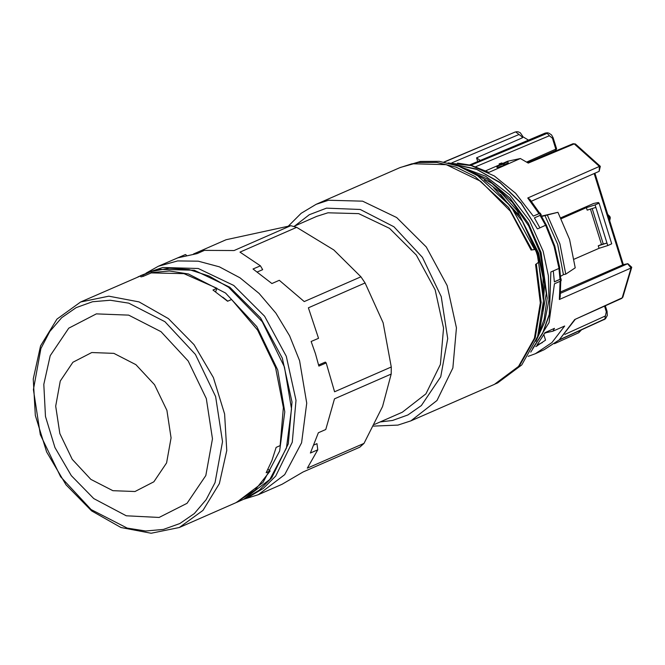 <?xml version="1.0" encoding="UTF-8"?>
<svg xmlns="http://www.w3.org/2000/svg" width="665" height="665" viewBox="0 0 665 665"><rect width="100%" height="100%" fill="white"/><g stroke="black" fill="none" stroke-linecap="round" stroke-linejoin="round"><path stroke-width="1" d="M244.063 499.157L258.328 494.685L284.711 474.627L301.544 442.79L306.706 403.148L299.574 360.671L289.608 335.867L275.9 313.107L259.092 293.456L239.949 277.804L219.35 266.873L198.253 261.162L177.613 260.946L158.386 266.224L146.076 273.19M318.577 365.035L325.326 362.076L326.199 362.891L318.826 366.124L315.484 353.705L311.154 341.511L318.535 338.277L308.419 307.779L365.11 282.982L360.92 276.798L304.229 301.602L279.258 280.289L271.885 283.523L253.057 269.026L260.439 265.792L240.015 252.135L296.706 227.339L333.83 249.924L360.92 276.798M158.386 266.224L185.477 254.504L178.104 257.737L197.056 253.623L204.429 250.397L234.038 250.497L290.73 225.693L296.706 227.339M290.73 225.693L226.067 239.724L193.44 253.997M326.199 362.891L334.578 391.76L391.269 366.964L383.156 322.791L365.11 282.982M258.328 494.685L282.051 484.311L303.041 472.025L359.732 447.221L363.988 443.364L307.297 468.16L317.754 449.814L310.38 453.04L318.36 432.732L325.734 429.499L334.528 398.859L391.219 374.062L382.558 406.581L363.988 443.364M314.221 444.852L316.922 443.671L317.754 449.814M257.446 271.918L262.708 269.616L260.439 265.792M391.269 366.964L391.219 374.062M186.458 255.244L185.477 254.504M374.486 424.428L402.367 412.234L425.957 393.846L440.355 364.453L443.572 328.119L435.159 289.882L416.282 255.028L389.557 228.378L358.676 213.615L327.912 212.783L316.706 216.408L293.722 226.466M316.141 204.288L399.682 167.738L412.084 163.731L446.331 164.704L480.687 181.279L510.329 211.129L531.102 250.082L535.466 249.417L539.298 261.711L535.608 264.545L540.321 302.924L534.394 338.236L518.492 366.44L494.436 384.328L410.887 420.879L436.98 400.538L452.907 368.028L456.464 327.845L447.154 285.551L426.282 246.998L396.714 217.522L362.558 201.196L328.535 200.281L316.141 204.288L301.145 213.282L288.56 225.975M538.542 262.284L536.323 263.988M494.835 384.154L497.62 382.932L521.784 364.919L537.694 336.473L543.513 300.896L538.559 262.284M542.283 342.641L537.22 344.861M598.284 245.826L607.004 243.058L607.768 245.518L599.049 248.286L598.284 245.826L601.468 244.437L590.462 209.093M595.882 207.372L587.17 210.14L586.405 207.68L595.117 204.911L607.004 243.058L601.468 244.437M452.433 164.114L476.689 169.434L500.205 182.842L521.028 203.216L537.436 228.868L520.994 202.908L499.897 182.376L476.082 168.985L451.568 163.864M532.499 348.851L542.682 333.406L549.34 314.828L550.853 271.943L549.273 314.287L542.815 332.675L532.898 348.053M544.785 332.741L554.477 328.302L552.956 331.178L564.685 326L551.925 342.525L535.416 353.664L528.16 356.39M530.753 352.101L549.057 322.575L554.435 283.805L560.52 281.145L560.429 279.192L561.127 278.768L560.678 278.776M545.599 225.302L546.306 224.853L554.81 246.008L559.722 267.945L559.016 268.377L554.086 246.457L545.599 225.302L539.864 227.812L545.541 225.31L540.096 215.377M537.611 228.835L539.872 227.846L534.419 217.862L540.504 215.202L539.44 213.457L540.121 213.016L539.623 213.066M553.247 270.904L554.352 281.819L560.005 279.325L558.957 268.402M522.84 136.732L528.517 140.149M533.338 216.083L539.007 213.59L527.727 197.971L529.914 199.45L539.681 213.157L539.007 213.59M502.15 163.656L507.603 161.271L520.338 158.511L528.243 163.108L574.269 143.898L575.375 143.972L600.345 166.3L599.448 166.383L574.269 143.898L573.039 143.723L575.375 143.972M520.338 158.511L488.434 172.601M560.637 291.952L623.055 264.753M553.288 270.921L551.027 271.91M540.836 215.044L546.231 224.87L545.541 225.31M607.768 245.518L611.742 243.781L599.099 203.166L598.334 202.451L593.596 203.482L560.828 217.821M552.956 331.178L546.198 332.641M507.869 161.653L500.288 164.97L504.394 163.765L504.777 164.995L503.629 165.502L497.038 167.464L496.655 166.233L506.389 161.977L507.869 161.653L508.251 162.883L504.619 164.479M485.733 170.839L499.506 164.82M561.26 218.677L586.405 207.68M574.153 259.184L599.049 248.286M531.825 249.974L534.594 249.541L511.335 206.84L477.67 175.685L458.684 166.192L439.341 161.371L420.463 161.42L400.081 167.563M531.975 249.94L508.634 207.488L475.026 176.566L456.099 167.164L436.822 162.401L418.011 162.476L400.48 167.389M495.234 383.979L519.315 366.058L535.217 337.795L541.119 302.417L536.347 263.988M595.117 204.911L599.099 203.166M522.324 137.838L521.967 136.707L522.69 136.258L522.956 137.098L522.324 137.838L476.572 157.854L477.719 161.529M521.967 136.707L519.041 134.488L451.909 162.834M526.58 162.061L556.572 148.81L553.13 137.755L552.407 138.204L549.398 135.735L475.641 166.782M537.495 345.709L536.248 346.091M535.799 346.64L545.549 340.139L543.887 334.794M564.834 334.395L605.408 315.975L606.339 311.777L607.062 311.328L605.358 305.834M558.974 340.098L544.128 349.715L558.974 340.098L605.582 318.651L559.273 339.823L574.726 319.549L621.659 298.377L622.864 297.18L621.659 298.377M443.804 162.061L515.25 131.978L443.854 162.069M444.187 162.127L515.25 131.978M457.52 163.091L469.498 165.011L545.217 133.116L547.503 132.784L469.922 165.269M470.488 165.419L548.218 132.917M560.77 281.029L560.213 297.105L559.356 299.508L560.096 281.337M559.656 268.037L560.686 278.909L560.005 279.325M574.726 319.549L622.216 297.82L631.085 267.953L631.75 267.255L622.864 297.188M558.957 340.189L605.158 319.017M574.959 319.74L559.273 339.823M448.002 162.933L471.211 165.627L494.336 176.001L515.591 193.274L533.355 216.117L539.44 213.457M554.352 281.852L560.429 279.192M540.121 213.016L541.194 214.753L540.504 215.202M561.127 278.768L561.21 280.721L560.52 281.145M501.925 162.942L499.191 163.814L501.925 162.942L502.2 163.814M499.191 163.814L499.548 164.97M500.679 163.49L500.945 164.355M504.394 163.765L497.611 166.026L497.994 167.256M497.611 166.026L496.655 166.233M503.247 164.272L503.629 165.502M476.572 157.854L480.313 160.44M557.893 212.301L569.573 239.408L575.192 267.837L565.757 274.113L563.388 274.628L557.677 244.363L545.001 215.601L557.893 212.301L541.46 216.1M563.388 274.628L560.529 276.391M535.899 341.344L544.677 322.126L548.924 299.84L548.409 275.751L543.139 251.245L529.598 220.788L509.772 194.953L485.583 176.233L459.39 166.458M565.757 274.113L559.947 243.864L547.37 215.086M500.604 194.438L522.424 221.395L537.179 253.855L543.322 292.093M559.016 268.377L550.853 271.943M541.676 216.466L545.001 215.601M236.399 502.507L263.032 482.457L279.641 451.028L284.745 411.901L277.696 369.973L256.898 326.698L225.535 292.991L188.411 273.997L169.442 271.021L151.171 272.608M150.589 271.686L169.317 268.12L189.126 269.599L209.151 276.075L228.552 287.255L262.226 321.661L284.462 367.014L291.511 408.942L286.407 448.069L269.799 479.498L243.756 499.29L236.998 502.25M140.606 275.817L137.755 277.022M140.539 275.618L142.909 275.102L143.291 276.341L140.922 276.856L140.539 275.618L150.864 271.619L151.254 272.866L183.964 273.689L216.965 288.244L212.991 289.99L227.58 301.228L231.553 299.483L257.613 330.106L275.559 367.562L283.357 407.579L280.098 445.6L276.116 447.337L271.91 460.629L266.141 472.724L270.123 470.986L255.144 490.055L235.801 502.773L179.309 527.486L151.146 533.28L120.93 527.544L91.595 510.845L65.985 484.802L46.6 451.951L35.328 415.484L33.25 378.942L40.582 345.875L56.949 319.125L80.665 301.993L108.827 296.199L139.043 301.935L168.386 318.635L193.989 344.678L213.374 377.529L224.645 413.996L226.723 450.546L219.392 483.605L203.025 510.354L179.309 527.486M40.939 348.56L33.441 389.615L40.341 434.627L60.581 476.738L91.088 509.556L127.215 528.06L145.677 530.969L163.457 529.448L179.874 523.555L194.305 513.505L206.183 499.698L215.053 482.665L222.551 441.61L215.66 396.598L195.41 354.478L164.912 321.669L128.786 303.157L110.324 300.248L92.543 301.769L76.118 307.671L61.695 317.712L49.817 331.519L40.939 348.56M50.216 355.7L43.84 384.403L45.494 416.498L54.912 447.578L71.346 475.6L93.798 498.592L126.3 515.807L159.06 517.453L187.006 503.297L205.784 475.525L212.484 438.842L206.316 398.618L188.237 360.987L160.98 331.669L128.702 315.135L96.317 313.897L68.753 328.136L50.216 355.7M60.241 381.062L55.66 406.132L59.875 433.613L72.227 459.324L90.856 479.357L112.909 490.654L135.037 491.502L153.873 481.768L166.541 462.94L171.113 437.869L166.907 410.388L154.546 384.678L135.926 364.644L113.873 353.348L91.745 352.5L72.909 362.234L60.241 381.062M270.123 470.986L267.978 469.34M80.665 301.993L140.623 275.875M215.593 291.752L216.965 288.244M143.291 276.341L151.254 272.866M142.909 275.102L150.864 271.619M553.13 152.036L551.385 152.418M149.334 271.952L162.792 267.538L198.22 268.494L233.781 285.485L264.554 316.183L286.291 356.315L295.975 400.347L292.276 442.183L275.692 476.032L263.232 488.434L248.535 497.204L244.155 499.116M150.057 271.794L158.819 269.283L194.238 270.231L229.799 287.23L260.58 317.92L282.309 358.061L292.001 402.092L288.294 443.921L271.719 477.769L259.25 490.171L244.554 498.941M547.054 331.702L545.84 332.874L545.234 332.542M380.214 421.926L392.599 420.471L407.911 414.968L421.361 405.6L440.712 376.839L447.703 338.56L441.269 296.59L422.4 257.322L393.954 226.723L360.272 209.467L326.473 208.17L309.275 214.687L294.553 226.1M604.078 319.699L604.842 319.134L605.408 315.975M560.553 293.273L627.577 263.772L631.085 267.953L559.356 299.508M527.727 197.971L599.448 166.383L599.173 171.354L600.345 166.3M549.398 135.735L547.062 133.2L545.217 133.116M519.041 134.488L515.741 131.919L514.461 132.227M631.75 267.255L627.851 263.681L622.581 264.853L594.153 173.565M556.572 148.81L555.799 150.465L533.006 160.44M533.787 160.115L555.425 150.647L555.849 149.259L552.407 138.204M606.339 311.777L604.601 306.183M579.905 330.68L578.683 332.766L554.469 343.738M598.832 171.47L531.327 201.221M608.99 218.436L609.539 218.195L609.148 216.965L608.608 217.206M609.697 220.722L610.262 217.746L609.539 218.195L609.581 220.339M607.943 215.069L609.148 216.965L609.871 216.516L610.262 217.746M592.199 208.536L603.213 243.88M543.496 301.794L543.047 277.804L537.819 253.365L520.171 216.524L493.596 187.721M542.698 313.838L544.535 284.113L538.692 253.082L517.104 210.63L501.701 193.432L484.211 180.132M537.062 338.277L544.128 319.366L547.22 298.061L541.086 252.451L528.351 223.249L509.88 198.037L487.262 178.968L462.433 167.68M539.44 330.788L546.339 293.598L540.113 252.775L528.633 225.851L512.2 202.152L492.009 183.415L469.548 171.021M222.783 297.155L227.779 301.137M373.605 426.14L397.953 425.06L410.887 420.879M544.128 349.715L535.416 353.664M581.268 330.064L578.683 332.766M545.034 332.625L537.104 345.002M522.69 136.258L520.304 132.726L518.035 131.72L516.273 131.753M472.217 165.726L488.733 172.335M627.851 263.681L622.831 264.77M623.379 264.653L594.909 173.233M553.13 137.755L551.559 134.879L548.8 133.075M605.574 318.651L607.311 315.476L607.062 311.328M527.594 162.701L573.039 143.723M609.871 216.516L607.727 214.379M138.353 276.756L140.589 275.776M544.785 333.115L545.691 332.924"/></g></svg>
